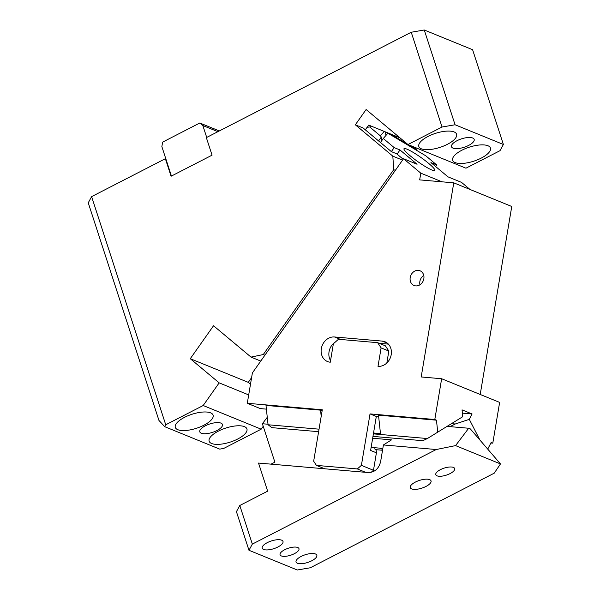 <?xml version="1.0" encoding="UTF-8"?>
<svg xmlns="http://www.w3.org/2000/svg" width="600" height="600" viewBox="0 0 600 600"><rect width="100%" height="100%" fill="white"/><g stroke="black" fill="none" stroke-linecap="round" stroke-linejoin="round"><path stroke-width="0.9" d="M250.493 384.225L248.265 382.358L251.595 377.632M164.708 426.675L158.955 420.435L88.245 202.815L91.613 196.627L165.735 424.778L164.708 426.675L219.728 449.123L223.725 448.433L261.173 429.18L263.212 426.285M260.752 361.072L251.025 357.097L263.265 354.555L393.72 169.688L392.827 156.157L355.335 124.8L366.112 109.53L407.963 144.532L465.952 168.195L500.025 150.667L503.385 144.48L472.597 49.718L424.268 30L455.062 124.77L442.035 127.012L411.24 32.242L424.268 30M237.705 439.02A19.867 7.357 162 0 0 246.93 428.94A19.867 7.357 162 0 0 218.37 431.13A19.867 7.357 162 0 0 209.145 441.217A19.867 7.357 162 0 0 237.705 439.02M184.545 417.33A19.867 7.357 162 0 0 175.32 427.41A19.867 7.357 162 0 0 203.873 425.22A19.867 7.357 162 0 0 213.105 415.14A19.867 7.357 162 0 0 184.545 417.33M355.335 124.8L363.067 127.958L391.365 151.62L396.683 153.795L403.185 159.233M392.827 156.157L402.555 160.125M171.435 176.062L165.855 158.895L165.368 158.692L91.613 196.627M411.24 32.242L206.347 137.618L212.055 155.167L171.075 176.243L165.368 158.692M263.265 354.555L264.885 355.215M395.34 170.347L393.72 169.688M219.315 130.95L199.808 122.993L162.615 142.125L161.865 146.61L165.855 158.895M199.808 122.993L202.837 125.535L206.708 137.438M428.062 136.425A19.867 7.357 162 0 0 418.83 146.512A19.867 7.357 162 0 0 447.39 144.315A19.867 7.357 162 0 0 456.615 134.235A19.867 7.357 162 0 0 428.062 136.425M461.888 150.225A19.867 7.357 162 0 0 452.662 160.312A19.867 7.357 162 0 0 481.215 158.115A19.867 7.357 162 0 0 490.44 148.035A19.867 7.357 162 0 0 461.888 150.225M468.63 145.425A11.918 4.41 -18 0 1 451.5 146.738A11.918 4.41 -18 0 1 457.035 140.692A11.918 4.41 -18 0 1 474.165 139.373A11.918 4.41 -18 0 1 468.63 145.425M408.353 144.69L416.963 149.828L414.787 147.315M416.963 149.828L417.03 150.593M385.485 131.925L385.912 135.488M381.585 141.067L381.322 137.04L380.355 135.855L369.735 126.975L367.087 127.312L368.94 125.183M365.31 129.833L367.087 127.312M378.577 140.933L381.322 137.04M399.945 137.828L370.68 125.887L369.735 126.975M370.68 125.887L368.752 125.1L367.612 126.705M217.905 131.678L202.837 125.535M251.025 357.097L213.532 325.748L190.275 358.702L248.265 382.358M455.062 124.77L503.385 144.48M407.963 144.532L442.035 127.012M248.7 394.912L219.165 382.868L190.275 358.702M165.735 424.778L203.183 405.518L261.173 429.18M203.183 405.518L219.165 382.868M205.327 425.812A11.918 4.41 -18 0 1 222.458 424.493A11.918 4.41 -18 0 1 216.923 430.537A11.918 4.41 -18 0 1 199.792 431.857A11.918 4.41 -18 0 1 205.327 425.812M267.653 491.16L239.79 505.493L252.337 544.095L436.23 449.52L383.415 444.952L380.625 461.61C378.803 468.75 374.67 472.395 368.235 472.553L258.525 463.065L267.653 491.16M252.337 544.095L248.97 550.283L297.3 570L310.327 567.757L494.22 473.175L500.482 463.928L470.362 428.933L468.683 428.25L447.322 426.405M468.683 428.25L455.565 445.605L500.482 463.928M455.565 445.605L436.23 449.52M440.415 469.658A9.93 3.675 -18 0 1 454.688 468.555A9.93 3.675 -18 0 1 450.075 473.595A9.93 3.675 -18 0 1 435.795 474.697A9.93 3.675 -18 0 1 440.415 469.658M301.125 556.447A10.928 4.042 -18 0 1 316.83 555.24A10.928 4.042 -18 0 1 311.752 560.783A10.928 4.042 -18 0 1 296.048 561.99A10.928 4.042 -18 0 1 301.125 556.447M267.293 542.64A10.928 4.042 -18 0 1 283.005 541.433A10.928 4.042 -18 0 1 277.928 546.982A10.928 4.042 -18 0 1 262.222 548.19A10.928 4.042 -18 0 1 267.293 542.64M415.342 482.1A10.928 4.042 -18 0 1 431.048 480.893A10.928 4.042 -18 0 1 425.97 486.442A10.928 4.042 -18 0 1 410.265 487.65A10.928 4.042 -18 0 1 415.342 482.1M284.692 549.743A9.93 3.675 -18 0 1 298.972 548.64A9.93 3.675 -18 0 1 294.36 553.688A9.93 3.675 -18 0 1 280.08 554.783A9.93 3.675 -18 0 1 284.692 549.743M383.415 444.952L391.5 439.868L372.66 438.24M375.63 449.655L382.53 450.255M268.005 424.23L262.388 423.743L274.875 462.165L271.028 464.145M371.123 447.405L379.56 448.132A12.12 10.312 112.2 0 1 382.155 448.755A12.12 10.312 112.2 0 1 382.733 449.018M267.263 417.3L262.388 423.743M248.97 550.283L236.43 511.673L239.79 505.493M451.658 423.683L455.272 423.99L450.668 426.293L450.885 426.713M455.272 423.99L469.305 419.355L479.94 440.07M462.382 413.13L472.08 413.97L469.305 419.355M373.388 433.875L427.388 438.54L462.765 416.685L462.037 409.875L472.08 413.97M427.388 438.54L422.812 440.7L372.968 436.395M321.202 416.317L320.543 410.153L265.995 405.435L268.065 424.763L271.905 427.65L318.623 431.692M374.498 448.83A3.975 3.382 112.2 0 1 376.41 452.805L370.612 450.442L376.312 416.467L370.028 413.903L434.805 419.505L436.455 420.18L437.768 432.42M436.455 420.18L378.502 415.17L380.475 433.605L373.538 433.005M376.312 416.467L378.668 416.707M450.195 426.653L450.668 426.293M320.543 410.153L322.125 410.805M266.385 409.132L260.325 408.607L247.29 403.29L322.298 409.778L313.665 461.22L316.425 465.397L324.735 468.787M431.88 170.01A18.87 2.603 35.2 0 0 434.82 170.453A18.87 2.603 35.2 0 0 424.942 160.417A18.87 2.603 35.2 0 0 406.928 149.137A18.87 2.603 35.2 0 0 403.987 148.695A18.87 2.603 35.2 0 0 413.865 158.73A18.87 2.603 35.2 0 0 431.88 170.01M365.647 472.327L357.337 468.938L361.395 465.353L373.478 470.28L371.13 472.35M340.642 339.472L334.515 336.975A12.915 10.988 -67.8 0 0 321.315 348.638A12.915 10.988 -67.8 0 0 327.517 361.553A12.915 10.988 -67.8 0 0 330.278 362.212L333.375 343.77L338.452 339.285L377.655 342.675L385.388 345.832L388.838 351.053L381.105 347.895L377.655 342.675M335.595 341.812A12.915 10.988 -67.8 0 0 329.048 351.788A12.915 10.988 -67.8 0 0 330.548 360.6M334.515 336.975L382.245 341.1A12.915 10.988 -67.8 0 1 385.005 341.767A12.915 10.988 -67.8 0 1 391.207 354.683A12.915 10.988 -67.8 0 1 378.007 366.337L381.105 347.895M379.26 343.327L388.395 344.123M386.835 362.985L388.838 351.053M423.765 275.43A7.942 6.758 -67.8 0 0 419.835 281.67A7.942 6.758 -67.8 0 0 419.947 284.782M410.175 277.725A7.942 6.758 112.2 0 1 420.022 270.772A7.942 6.758 112.2 0 1 423.87 278.535A7.942 6.758 112.2 0 1 414.022 285.487A7.942 6.758 112.2 0 1 410.175 277.725M397.072 154.118L399.998 149.97L394.2 147.608L383.303 138.488L387.705 133.425L389.377 134.108L425.827 155.843L436.725 164.955L430.928 162.585L447.998 176.865L461.535 182.385L469.972 189.442M383.303 138.488L380.468 142.507M394.2 147.608L391.365 151.62M434.805 419.505L441.645 378.735L421.192 376.965L453.765 182.835L419.67 179.887L420.803 173.16L403.545 158.73L417.075 164.25L399.998 149.97M403.545 158.73L252.39 372.923L247.29 403.29M435.623 166.515L436.725 164.955M357.337 468.938L316.425 465.397M373.478 470.28L376.41 452.805M370.028 413.903L361.395 465.353M487.725 449.107L491.145 442.493L492.795 443.16L499.635 402.397L441.645 378.735M420.803 173.16L442.02 181.815M453.765 182.835L511.755 206.49L480.21 394.47M490.882 442.995L492.795 443.16M390.112 133.815L407.662 144.285M380.355 135.855L384.21 131.407M379.56 448.132L382.673 449.4M268.065 424.763L319.043 429.173M387.442 343.222L382.245 341.1"/></g></svg>
